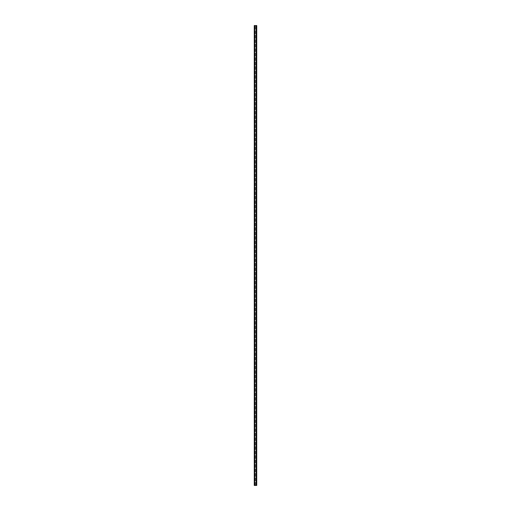 <?xml version="1.0" encoding="UTF-8"?>
<svg xmlns="http://www.w3.org/2000/svg" width="511" height="511" viewBox="0 0 511 511"><rect width="100%" height="100%" fill="white"/><g stroke="black" fill="none" stroke-linecap="round" stroke-linejoin="round"><path stroke-width="0.38" stroke-dasharray="2.56 1.92" d="M254.267 25.55L256.733 25.55M254.267 485.45L255.979 485.45L255.979 25.55M254.529 485.45L254.529 25.55M255.181 485.45L255.168 25.55L255.181 485.45M256.733 485.45L255.979 485.45M255.819 485.45L255.832 25.55L255.819 485.45M256.433 485.45L256.471 25.55L256.433 485.45M254.829 485.45L254.702 25.55L254.829 485.45M254.702 485.45L254.702 25.55L254.702 485.45M256.145 485.45L256.298 25.55L256.145 485.45M256.298 25.55L256.298 485.45L256.298 25.55M254.567 485.45L254.567 25.55L254.567 485.45M254.989 485.45L254.989 25.55L254.995 485.45M254.855 485.45L254.855 25.55L254.855 485.45M256.471 485.45L256.471 25.55M256.011 485.45L256.011 25.55L256.005 485.45M255.021 485.45L255.021 25.55M255.142 485.45L255.136 25.55M255.2 485.45L255.2 25.55L255.206 485.45M254.721 485.45L254.721 25.55L254.721 485.45M255.858 485.45L255.864 25.55M255.8 485.45L255.8 25.55L255.794 485.45M256.171 485.45L256.171 25.55L256.171 485.45M256.279 485.45L256.279 25.55L256.279 485.45"/><path stroke-width="0.77" d="M256.739 485.45L254.261 485.45L254.267 25.55L256.739 25.55L256.733 485.45L256.739 25.55M254.529 485.45L254.529 25.55L254.535 485.45M256.471 485.45L256.471 25.55L256.465 485.45M254.644 485.45L254.644 25.55M256.356 485.45L256.356 25.55M254.567 485.45L254.567 25.55L254.561 485.45M254.325 485.45L254.325 25.55M256.433 485.45L256.433 25.55L256.439 485.45M256.675 485.45L256.675 25.55M254.261 485.45L254.261 25.55"/></g></svg>
